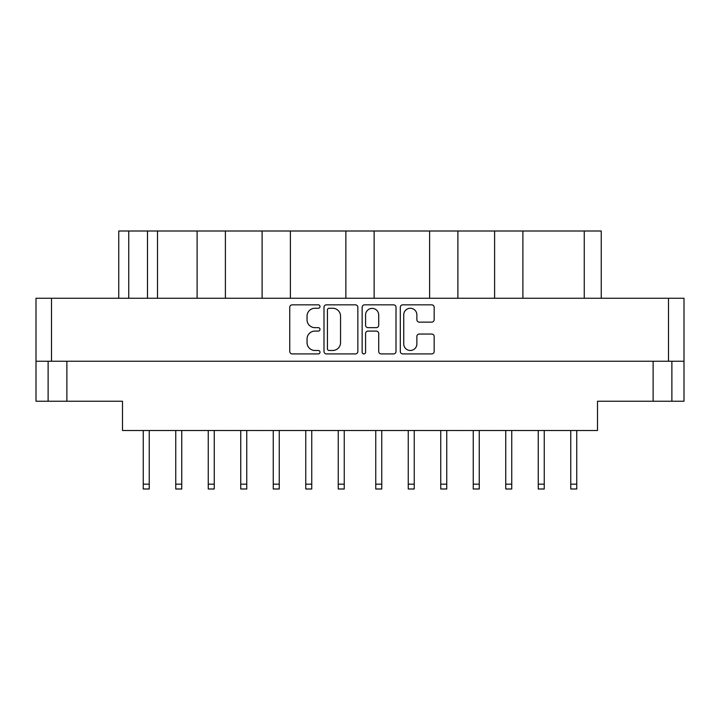 <?xml version="1.0" encoding="UTF-8"?>
<svg xmlns="http://www.w3.org/2000/svg" width="720" height="720" viewBox="0 0 720 720"><rect width="100%" height="100%" fill="white"/><g stroke="black" fill="none" stroke-linecap="round" stroke-linejoin="round"><path stroke-width="1.08" d="M403.74 343.917A6.561 6.561 0 0 0 410.301 350.478A6.561 6.561 0 0 0 416.871 343.917L416.871 336.492A2.457 2.457 0 0 1 419.319 334.035L431.712 334.035A2.457 2.457 0 0 1 434.169 336.492L434.169 351.459A2.457 2.457 0 0 1 431.712 353.916L402.759 353.916A2.457 2.457 0 0 1 400.302 351.459L400.302 307.287A2.457 2.457 0 0 1 402.759 304.839L431.712 304.839A2.457 2.457 0 0 1 434.169 307.287L434.169 319.68A2.457 2.457 0 0 1 431.712 322.137L419.319 322.137A2.457 2.457 0 0 1 416.871 319.68L416.871 314.838A6.561 6.561 0 0 0 410.301 308.268A6.561 6.561 0 0 0 403.74 314.838L403.74 343.917M363.861 353.916A1.719 1.719 0 0 0 365.58 352.197L365.58 333.549A2.457 2.457 0 0 1 368.037 331.092L376.254 331.092A2.457 2.457 0 0 1 378.711 333.549L378.711 351.459A2.457 2.457 0 0 0 381.168 353.916L393.561 353.916A2.457 2.457 0 0 0 396.009 351.459L396.009 307.287A2.457 2.457 0 0 0 393.561 304.839L364.599 304.839A2.457 2.457 0 0 0 362.151 307.287L362.151 352.197A1.719 1.719 0 0 0 363.861 353.916M357.849 351.459L357.849 307.287A2.457 2.457 0 0 0 355.401 304.839L326.439 304.839A2.457 2.457 0 0 0 323.991 307.287L323.991 351.459A2.457 2.457 0 0 0 326.439 353.916L355.401 353.916A2.457 2.457 0 0 0 357.849 351.459M36 298.251L36 361.251L36 298.251L684 298.251L684 401.247L653.121 401.247L653.121 361.251M684 298.251L684 361.251L36 361.251L36 401.247L48.123 401.247L48.123 361.251M314.91 308.268L318.285 308.268A1.719 1.719 0 0 0 320.004 306.558A1.719 1.719 0 0 0 318.285 304.839L292.212 304.839A2.457 2.457 0 0 0 289.755 307.287L289.755 351.459A2.457 2.457 0 0 0 292.212 353.916L318.285 353.916A1.719 1.719 0 0 0 320.004 352.197A1.719 1.719 0 0 0 318.285 350.478L314.91 350.478A7.857 7.857 0 0 1 307.053 342.63L307.053 338.949A7.857 7.857 0 0 1 314.91 331.092L318.285 331.092A1.719 1.719 0 0 0 320.004 329.373A1.719 1.719 0 0 0 318.285 327.654L314.91 327.654A7.857 7.857 0 0 1 307.053 319.806L307.053 316.125A7.857 7.857 0 0 1 314.91 308.268M429.606 298.251L429.606 231.003L374.139 231.003L374.139 298.251M494.604 298.251L494.604 231.003L457.893 231.003L457.893 298.251M197.109 298.251L197.109 231.003L157.5 231.003L157.5 298.251M262.107 298.251L262.107 231.003L225.396 231.003L225.396 298.251M345.861 298.251L345.861 231.003L290.394 231.003L290.394 298.251M66.879 361.251L66.879 401.247L122.499 401.247L122.499 430.497L597.501 430.497L597.501 401.247L653.121 401.247M671.877 361.251L671.877 401.247M66.879 401.247L48.123 401.247M118.746 298.251L118.746 231.003L157.5 231.003M584.253 298.251L584.253 231.003L522.891 231.003L522.891 298.251M584.253 231.003L601.254 231.003L601.254 298.251M457.893 231.003L429.606 231.003M522.891 231.003L494.604 231.003M225.396 231.003L197.109 231.003M290.394 231.003L262.107 231.003M374.139 231.003L345.861 231.003M329.139 308.268A1.719 1.719 0 0 0 327.42 309.987L327.42 348.759A1.719 1.719 0 0 0 329.139 350.478L332.703 350.478A7.857 7.857 0 0 0 340.551 342.63L340.551 316.125A7.857 7.857 0 0 0 332.703 308.268L329.139 308.268M378.711 314.955A6.561 6.561 0 0 0 372.15 308.394A6.561 6.561 0 0 0 365.58 314.955L365.58 325.206A2.457 2.457 0 0 0 368.037 327.654L376.254 327.654A2.457 2.457 0 0 0 378.711 325.206L378.711 314.955M576.747 430.497L576.747 488.997L570.753 488.997L570.753 430.497M414.252 430.497L414.252 488.997L408.249 488.997L408.249 430.497M479.25 430.497L479.25 488.997L473.247 488.997L473.247 430.497M544.248 430.497L544.248 488.997L538.254 488.997L538.254 430.497M149.247 430.497L149.247 488.997L143.253 488.997L143.253 430.497M214.254 430.497L214.254 488.997L208.251 488.997L208.251 430.497M279.252 430.497L279.252 488.997L273.249 488.997L273.249 430.497M344.25 430.497L344.25 488.997L338.247 488.997L338.247 430.497M181.746 430.497L181.746 488.997L175.752 488.997L175.752 430.497M246.753 430.497L246.753 488.997L240.75 488.997L240.75 430.497M311.751 430.497L311.751 488.997L305.748 488.997L305.748 430.497M381.753 430.497L381.753 488.997L375.75 488.997L375.75 430.497M446.751 430.497L446.751 488.997L440.748 488.997L440.748 430.497M511.749 430.497L511.749 488.997L505.746 488.997L505.746 430.497M51.498 298.251L51.498 361.251M668.502 361.251L668.502 298.251M128.754 231.003L128.754 298.251M147.501 298.251L147.501 231.003M576.747 484.173L570.753 484.173M414.252 484.173L408.249 484.173M479.25 484.173L473.247 484.173M544.248 484.173L538.254 484.173M149.247 484.173L143.253 484.173M214.254 484.173L208.251 484.173M279.252 484.173L273.249 484.173M344.25 484.173L338.247 484.173M181.746 484.173L175.752 484.173M246.753 484.173L240.75 484.173M311.751 484.173L305.748 484.173M381.753 484.173L375.75 484.173M446.751 484.173L440.748 484.173M511.749 484.173L505.746 484.173"/></g></svg>

